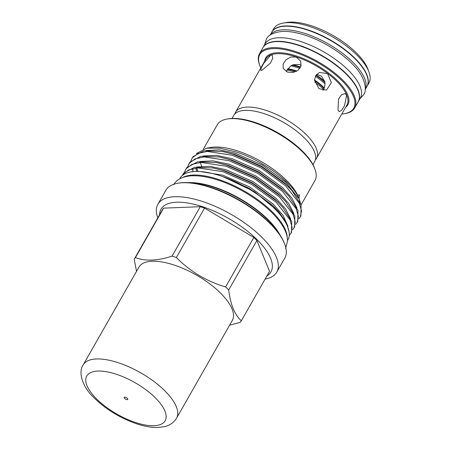 <?xml version="1.0" encoding="UTF-8"?>
<svg xmlns="http://www.w3.org/2000/svg" width="450" height="450" viewBox="0 0 450 450"><rect width="100%" height="100%" fill="white"/><g stroke="black" fill="none" stroke-linecap="round" stroke-linejoin="round"><path stroke-width="0.67" d="M270.045 35.19L271.716 32.254A54.788 22.022 29.7 0 1 307.26 29.976A54.788 22.022 29.7 0 1 366.902 86.546L365.226 89.477M270.118 35.134A54.788 22.022 29.7 0 1 305.224 33.547A54.788 22.022 29.7 0 1 365.237 89.387M263.031 47.492A54.788 22.022 29.7 0 1 263.104 47.351L265.14 43.785A54.788 22.022 29.7 0 1 300.684 41.507A54.788 22.022 29.7 0 1 360.326 98.072L358.29 101.644A54.788 22.022 29.7 0 1 358.211 101.779M263.104 47.351A54.788 22.022 29.7 0 1 298.648 45.073A54.788 22.022 29.7 0 1 358.29 101.644M312.93 164.616L314.612 161.674A46.592 18.726 -150.3 0 0 263.891 113.569A46.592 18.726 -150.3 0 0 233.668 115.504L231.992 118.446M294.857 72.006A32.873 13.213 -150.3 0 0 294.823 71.994A32.873 13.213 -150.3 0 0 286.937 70.082L290.897 65.874L292.978 64.766L299.16 64.395L301.134 65.374M296.291 71.409A31.663 12.729 -150.3 0 0 295.875 71.274A31.663 12.729 -150.3 0 0 287.415 69.311M299.841 68.411A32.873 13.213 -150.3 0 0 297.36 67.551A32.873 13.213 -150.3 0 0 290.897 65.874M296.921 71.066A32.873 13.213 -150.3 0 0 295.605 70.622A32.873 13.213 -150.3 0 0 287.837 68.726M300.392 67.511A31.663 12.729 -150.3 0 0 298.412 66.825A31.663 12.729 -150.3 0 0 292.061 65.188M300.617 67.039A32.873 13.213 -150.3 0 0 298.142 66.178A32.873 13.213 -150.3 0 0 292.978 64.766M341.781 114.041A54.101 21.746 -150.3 0 0 344.278 113.732A54.101 21.746 -150.3 0 0 347.366 86.631A54.101 21.746 -150.3 0 0 294.885 52.307A54.101 21.746 -150.3 0 0 259.83 65.571A54.101 21.746 -150.3 0 0 260.837 67.877M259.83 65.571L259.543 64.817A54.788 22.022 29.7 0 1 259.504 53.668A54.788 22.022 29.7 0 1 295.048 51.39A54.788 22.022 29.7 0 1 354.69 107.955A54.788 22.022 29.7 0 1 345.066 113.597L344.278 113.732M354.69 107.955L358.132 101.919A54.788 22.022 -150.3 0 0 298.491 45.349A54.788 22.022 -150.3 0 0 262.952 47.627L259.504 53.668M366.975 86.406A54.788 22.022 -150.3 0 0 367.059 86.271L368.938 82.974A54.788 22.022 -150.3 0 0 368.893 71.826A54.788 22.022 -150.3 0 0 309.296 26.409A54.788 22.022 -150.3 0 0 283.371 23.046A54.788 22.022 -150.3 0 0 273.752 28.688L271.873 31.978A54.788 22.022 -150.3 0 0 271.794 32.119M367.059 86.271A54.788 22.022 -150.3 0 0 307.418 29.706A54.788 22.022 -150.3 0 0 271.873 31.978M368.893 71.826L367.751 68.822A52.026 20.914 -150.3 0 0 311.152 25.695A52.026 20.914 -150.3 0 0 286.537 22.5L283.371 23.046M287.533 72.124L292.933 72.484L298.012 70.324L300.96 66.099L300.724 61.228L296.145 57.026L290.886 56.992L286.031 59.726L283.123 64.058L283.157 68.422L287.533 72.124M262.08 70.194L270.394 63.124L272.773 58.191L272.239 55.164L270.692 55.097L263.807 63.242L261.202 68.001L260.798 70.318L262.08 70.194M316.637 74.402L321.356 76.095L324.771 81.529L325.046 83.886L324.343 87.981L322.954 90.472M318.988 88.712L326.503 90.101L331.38 82.671L327.6 73.614L319.489 72.461L315.866 75.381L314.505 79.937L318.988 88.712M346.629 95.141L345.094 93.611L341.595 94.629L338.512 99.186L338.017 110.239L339.221 111.662L341.674 110.306L344.531 105.683L346.629 95.141M315.343 159.913A46.592 18.726 -150.3 0 0 316.485 158.389A46.592 18.726 -150.3 0 0 265.764 110.284A46.592 18.726 -150.3 0 0 235.541 112.219A46.592 18.726 -150.3 0 0 234.81 113.979M234.787 154.457A46.592 18.726 -150.3 0 0 235.181 154.851M290.88 233.404L291.499 232.318L291.707 221.473L282.651 207.191L276.806 201.172L252.146 183.212L223.509 170.595L213.024 167.963L194.518 167.299L183.746 173.053L182.441 175.191L183.127 174.139L188.764 169.881L197.882 167.917L222.891 171.681L251.528 184.292L276.188 202.258L289.952 219.797L292.134 227.447L290.88 233.409L289.215 235.536M182.222 175.596L182.441 175.191M300.274 216.934L300.892 215.848L301.101 205.003L292.05 190.721L286.2 184.703L261.546 166.742L232.903 154.125L222.418 151.493L203.912 150.829L193.14 156.583L191.835 158.721L192.521 157.669L198.157 153.411L207.276 151.447L232.29 155.211L260.927 167.822L285.581 185.788L299.346 203.327L301.528 210.977L300.274 216.939L298.716 218.964M190.839 161.072L191.835 158.715M297.146 222.424L297.759 221.338L297.973 210.493L288.917 196.211L283.072 190.192L258.412 172.232L229.776 159.615L219.291 156.982L200.779 156.319L190.007 162.073L189.326 163.119M187.706 166.562L189.388 163.159L195.024 158.901L204.143 156.938L229.157 160.701L257.794 173.312L282.454 191.278L296.213 208.817L298.395 216.467L297.141 222.429L295.582 224.454M294.013 227.914L294.632 226.828L294.84 215.983L285.784 201.701L279.939 195.683L255.279 177.722L226.643 165.105L216.157 162.472L197.646 161.809L186.874 167.563L185.574 169.701L186.255 168.649L191.897 164.391L201.009 162.428L226.024 166.191L254.661 178.802L279.321 196.768L293.085 214.307L295.267 221.957L294.007 227.919L292.449 229.944M184.579 172.052L185.574 169.695M237.51 150.907A56.256 22.613 -150.3 0 0 210.898 147.448L206.674 148.174L219.566 148.14L235.333 151.74C261.945 159.868 292.027 181.958 298.89 198.191L297.866 195.559A56.256 22.613 -150.3 0 0 237.51 150.907M200.34 162.472A56.256 22.613 -150.3 0 0 201.684 166.196M196.245 153.675L206.674 148.174M300.701 203.934L298.969 198.264L299.531 195.058L298.822 194.782L297.866 195.559M206.173 150.508L219.302 149.861L235.271 153.208L262.294 165.077L285.564 181.991L298.406 198.203L298.89 198.191M301.072 204.913L314.955 180.574A56.256 22.613 -150.3 0 0 314.91 169.127A56.256 22.613 -150.3 0 0 253.716 122.496A56.256 22.613 -150.3 0 0 227.104 119.036A56.256 22.613 -150.3 0 0 217.226 124.83L203.473 148.933M227.104 119.036L228.291 118.834A55.221 22.196 29.7 0 1 254.413 122.226A55.221 22.196 29.7 0 1 314.483 168.002L314.91 169.127M281.914 180.883A46.592 18.726 -150.3 0 0 282.504 181.018M179.612 178.926L179.949 178.335A62.123 24.969 29.7 0 1 220.252 175.753A62.123 24.969 29.7 0 1 287.876 239.895L287.539 240.486M182.509 177.57A62.123 24.969 29.7 0 1 218.216 179.325A62.123 24.969 29.7 0 1 287.229 237.302M187.959 182.661A62.331 25.054 29.7 0 1 213.784 186.896A62.331 25.054 29.7 0 1 280.08 235.204M279.467 234.298A63.023 25.329 -150.3 0 0 213.322 187.076A63.023 25.329 -150.3 0 0 189.051 182.722M177.857 183.246L178.65 183.111A67.764 27.236 29.7 0 1 210.713 187.273A67.764 27.236 29.7 0 1 284.428 243.444L284.715 244.192A68.456 27.518 -150.3 0 0 210.246 187.453A68.456 27.518 -150.3 0 0 177.857 183.246A68.456 27.518 -150.3 0 0 165.836 190.294L157.877 204.249A68.456 27.518 -150.3 0 0 157.809 217.862M266.912 275.94A63.281 25.436 -150.3 0 0 259.543 242.207A63.281 25.436 -150.3 0 0 202.067 206.561A63.281 25.436 -150.3 0 0 159.593 214.723M265.129 279.073A68.456 27.518 -150.3 0 0 276.806 272.087A68.456 27.518 -150.3 0 0 202.286 201.409A68.456 27.518 -150.3 0 0 157.877 204.249M176.355 257.546C190.288 271.592 206.708 281.391 225.607 286.937L253.817 237.487L204.559 208.097L176.355 257.546A61.779 24.829 -150.3 0 0 174.195 256.821A61.779 24.829 -150.3 0 0 172.052 256.146L200.261 206.696L163.631 208.136L135.428 257.586C145.164 261.388 157.371 260.904 172.052 256.146M135.428 257.586A61.779 24.829 -150.3 0 0 134.224 259.206L162.433 209.756A61.779 24.829 -150.3 0 1 163.631 208.136M136.524 271.361L134.224 259.206M125.499 397.271A2.07 0.833 29.7 0 1 127.755 399.409A2.07 0.833 29.7 0 1 126.411 399.499A2.07 0.833 29.7 0 1 124.155 397.361A2.07 0.833 29.7 0 1 125.499 397.271M138.921 267.165A53.752 21.606 29.7 0 1 173.79 264.932A53.752 21.606 29.7 0 1 232.301 320.434L176.563 418.157A53.752 21.606 29.7 0 0 118.046 362.655A53.752 21.606 29.7 0 0 83.177 364.888L138.921 267.165M241.335 320.788L269.539 271.339L256.911 240.502L228.707 289.957C230.484 304.532 234.697 314.809 241.335 320.788A61.779 24.829 -150.3 0 1 240.131 322.402L229.601 325.164M204.559 208.097A61.779 24.829 -150.3 0 0 200.261 206.696M256.911 240.502A61.779 24.829 -150.3 0 0 253.817 237.487M276.806 272.087L284.766 258.131A68.456 27.518 -150.3 0 0 284.715 244.192M228.707 289.957A61.779 24.829 -150.3 0 0 225.607 286.937M299.751 200.284L299.368 200.396L300.037 202.399M289.024 231.491L286.217 222.339L278.809 211.871L254.441 191.655L223.763 176.957M286.245 71.595L286.937 70.082M324.771 81.529A32.873 13.213 -150.3 0 0 316.17 74.953M324.934 82.423A31.663 12.729 -150.3 0 0 315.883 75.353M325.046 83.886A32.873 13.213 -150.3 0 0 315.343 76.297M324.343 87.981A32.873 13.213 -150.3 0 0 314.505 79.976M324.107 88.554A31.663 12.729 -150.3 0 0 314.522 80.584M323.651 89.443A32.873 13.213 -150.3 0 0 314.719 82.035M264.707 61.087A47.284 19.007 29.7 0 1 296.387 55.969A47.284 19.007 29.7 0 1 338.687 81.922A47.284 19.007 29.7 0 1 345.651 107.258M316.485 158.389L346.939 104.996A46.592 18.726 -150.3 0 0 296.224 56.891A46.592 18.726 -150.3 0 0 266.001 58.826L235.541 112.219M135.877 422.618A45.124 18.141 29.7 0 1 86.985 385.701A45.124 18.141 29.7 0 1 116.032 374.152A45.124 18.141 29.7 0 1 164.925 411.069A45.124 18.141 29.7 0 1 135.877 422.618M200.43 171.585L222.744 175.168L249.767 187.037L273.037 203.951L283.207 215.589L287.938 226.277M196.779 166.978L209.908 166.331L225.877 169.678L252.9 181.547L276.171 198.461L285.553 208.969L290.644 218.869M199.907 161.488L213.036 160.841L229.011 164.188L256.028 176.057L279.298 192.971L288.686 203.479L293.777 213.379M193.005 171.647L192.634 169.481M203.04 155.998L216.169 155.351L232.138 158.698L259.161 170.567L282.431 187.481L291.819 197.989L296.904 207.889M198.011 171.472L196.667 168.075M221.957 176.327L249.092 188.229L272.357 205.144L278.809 211.871M213.024 167.963L225.197 170.865L252.219 182.739L275.49 199.654L282.651 207.191M216.157 162.472L228.33 165.375L255.352 177.249L278.623 194.164L285.784 201.701M219.291 156.982L231.463 159.885L258.486 171.759L281.756 188.674L288.917 196.211M196.802 171.461L195.711 168.322M222.418 151.493L234.596 154.395L261.613 166.269L284.884 183.184L291.229 189.804M359.803 98.983L363.549 94.821C367.622 89.955 364.748 76.545 354.234 65.987C342.799 53.319 322.881 40.883 305.004 35.151C296.539 32.394 288.996 31.151 282.375 31.421C273.448 32.428 268.088 35.072 266.299 39.352L264.623 44.691M173.773 184.635C175.798 180.669 181.125 176.569 191.205 175.821C198.934 175.388 207.838 176.811 217.924 180.09C238.792 186.773 262.102 201.409 275.248 216.174C279.067 220.399 282.037 224.561 284.169 228.651C286.403 232.892 287.528 236.998 287.539 240.958L285.598 248.417M189.321 163.125L188.702 164.211M83.177 364.888C77.535 372.949 83.604 387.906 93.009 396.765C105.126 408.949 119.829 418.011 137.121 423.962C144.366 426.336 151.042 427.517 157.151 427.5L163.912 426.774C167.181 426.144 172.952 424.119 176.563 418.157M192.735 169.436L193.072 171.641M224.786 151.942L223.627 151.734M196.706 168.064L198.034 171.472M292.05 190.721L291.223 189.799"/></g></svg>

